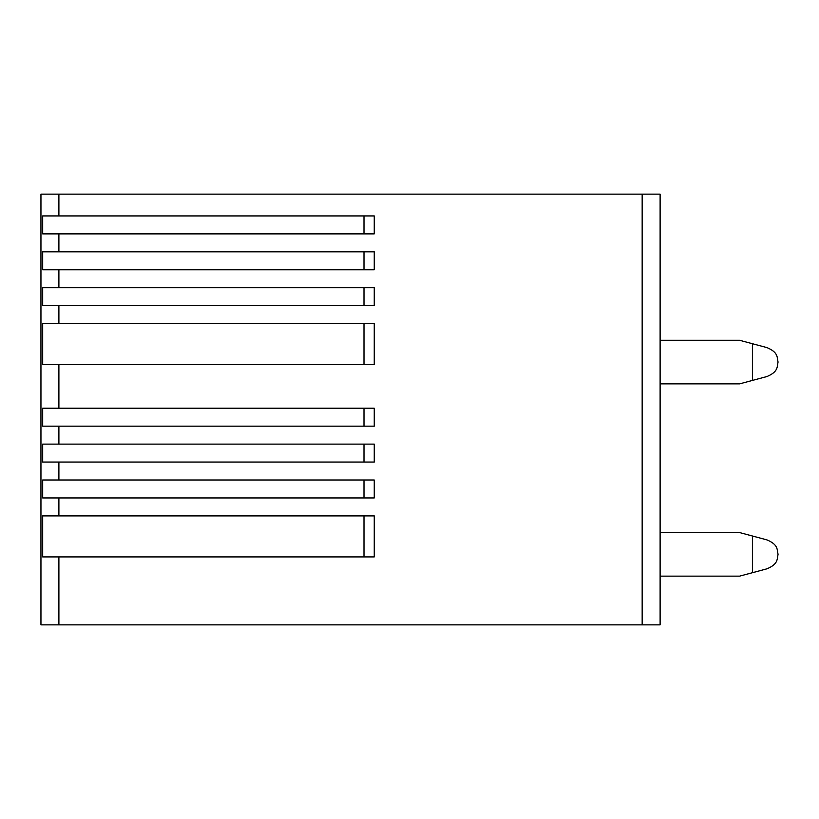 <?xml version="1.0" encoding="UTF-8"?>
<svg xmlns="http://www.w3.org/2000/svg" width="819" height="819" viewBox="0 0 819 819"><rect width="100%" height="100%" fill="white"/><g stroke="black" fill="none" stroke-linecap="round" stroke-linejoin="round"><path stroke-width="1.23" d="M40.95 194.134L660.114 194.134L660.114 624.866L40.95 624.866L40.95 194.134M58.896 480.006L42.68 480.006L42.68 497.952L374.252 497.952L374.252 480.006L58.896 480.006L58.896 462.059L42.68 462.059L42.68 444.113L374.252 444.113L374.252 462.059L58.896 462.059M58.896 408.22L42.68 408.22L42.68 426.167L374.252 426.167L374.252 408.22L58.896 408.22L58.896 364.629L42.68 364.629L42.68 323.607L374.252 323.607L374.252 364.629L58.896 364.629M58.896 287.715L42.68 287.715L42.68 305.661L374.252 305.661L374.252 287.715L58.896 287.715L58.896 269.768L42.68 269.768L42.68 251.822L374.252 251.822L374.252 269.768L58.896 269.768M58.896 215.929L42.68 215.929L42.68 233.876L374.252 233.876L374.252 215.929L58.896 215.929L58.896 194.134M58.896 515.898L42.68 515.898L42.68 556.92L374.252 556.92L374.252 515.898L58.896 515.898L58.896 497.952M363.994 408.22L363.994 426.167M363.994 323.607L363.994 364.629M363.994 287.715L363.994 305.661M363.994 251.822L363.994 269.768M363.994 215.929L363.994 233.876M660.114 340.274L739.588 340.274L766.953 347.604C778.408 352.426 776.955 357.248 778.05 362.07C776.955 366.892 778.408 371.713 766.953 376.535L739.588 383.865L660.114 383.865M766.953 376.535L752.415 380.425L752.415 343.714L766.953 347.604M660.114 532.565L739.588 532.565L766.953 539.895C778.408 544.717 776.955 549.539 778.05 554.361C776.955 559.172 778.408 563.994 766.953 568.816L739.588 576.146L660.114 576.146M766.953 568.816L752.415 572.716L752.415 535.995L766.953 539.895M363.994 515.898L363.994 556.92M363.994 480.006L363.994 497.952M363.994 444.113L363.994 462.059M58.896 444.113L58.896 426.167M58.896 323.607L58.896 305.661M58.896 251.822L58.896 233.876M58.896 624.866L58.896 556.92M642.168 624.866L642.168 194.134"/></g></svg>
